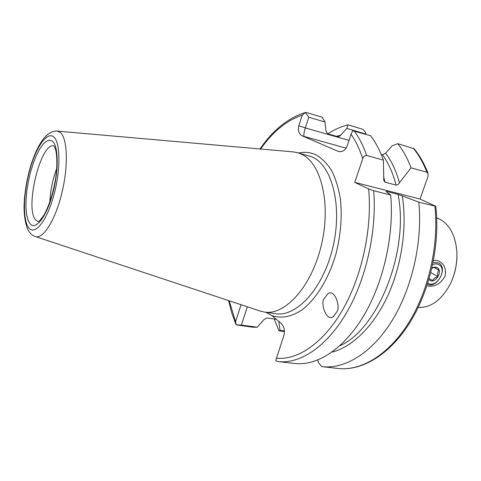 <?xml version="1.0" encoding="UTF-8"?>
<svg xmlns="http://www.w3.org/2000/svg" width="481" height="481" viewBox="0 0 481 481"><rect width="100%" height="100%" fill="white"/><g stroke="black" fill="none" stroke-linecap="round" stroke-linejoin="round"><path stroke-width="0.72" d="M433.537 260.353L436.928 260.455C443.747 262.512 446.464 267.773 445.075 276.232C440.674 283.802 434.878 287.079 427.687 286.063M452.098 279.948C455.146 272.444 456.758 264.64 456.938 256.541M418.199 307.431C430.856 307.882 441.516 300.144 450.18 284.211C455.128 273.99 457.359 263.209 456.866 251.864C455.465 235.233 449.525 224.212 439.033 218.801L436.718 217.875M56.734 168.5C52.7 179.329 50.391 190.518 49.796 202.062M260.149 311.045L264.285 312.049C284.999 315.764 311.706 286.538 321.41 245.021C331.313 203.565 321.025 162.59 301.25 154.046L297.246 152.591L293.073 151.876M337.007 311.55C340.482 307.557 335.257 288.774 327.844 293.632L324.002 298.899C320.484 302.826 325.877 321.915 333.375 316.654L337.007 311.55M257.233 327.224L252.928 327.236L236.165 324.843L241.396 325.054L257.233 327.224L263.937 319.625L266.859 317.941L276.322 319.312M265.909 312.289L271.705 315.524L280.85 323.022C284.049 326.28 285.077 330.363 283.916 335.275L275.745 360.624L277.573 361.508L294.751 363.486C316.919 366.107 343.717 349.242 363.678 315.807C383.579 282.395 394.294 234.68 390.698 195.039L373.671 190.741L368.644 188.937L354.744 182.365L362.728 158.754C363.504 156.541 364.814 155.459 366.666 155.489L383.411 160.149C379.966 150.517 375.685 142.364 370.556 135.696L352.663 130.73L351.052 134.283L347.198 145.833C345.887 149.405 343.56 151.371 340.223 151.731L337.957 151.274L301.942 135.726C298.737 133.778 297.703 130.453 298.827 125.745L302.254 115.139L305.387 112.524L306.469 112.548L322.114 117.196L324.988 122.018L325.962 130.922L327.495 133.736L337.8 136.682L338.852 136.682L340.722 135.167L336.574 136.333M278.788 321.332L280.026 330.357L284.445 330.964M278.445 321.055L278.776 321.753M340.722 135.167L346.759 128.415L348.04 124.892C341.143 126.551 334.415 129.533 327.856 133.838M274.248 319.011L278.998 330.808L280.026 330.357M229.19 300.793L235.594 321.663L241.059 304.72M383.411 160.149L383.76 180.561L385.095 182.209L396.073 185.077C397.48 185.125 398.605 184.343 399.452 182.732C396.152 170.869 391.534 161.015 385.6 153.162L382.503 154.828L381.223 154.467M399.452 182.732L411.069 167.833C407.473 158.345 403.03 150.294 397.745 143.681L392.069 145.863L385.6 153.162M411.069 167.833L426.918 172.24L428.09 173.455L427.934 176.671L420.039 199.05L435.828 206.301L418.789 202.146L398.052 194.342L387.025 191.534L386.002 191.444L390.698 195.039M428.09 173.455C424.362 163.793 419.709 155.555 414.129 148.743L397.745 143.681M235.594 321.663L236.165 324.843M284.463 331.559L278.998 330.808M348.04 124.892L362.951 129.317L365.686 132.57L365.903 134.325M331.944 352.134C352.074 347.114 373.503 326.509 387.668 295.935C401.767 265.344 407.311 226.779 402.272 195.797M317.947 359.968L318.248 362.331L321.627 366.576L322.234 366.648C344.961 369.33 372.198 352.922 392.274 320.292C412.277 287.68 422.787 241.047 418.789 202.146M241.396 325.054L247.318 306.794M324.988 122.018L308.778 117.25L305.315 127.922L349.014 140.398M308.778 117.25L305.387 112.524M365.987 134.067L346.759 128.415M340.819 151.695L339.616 151.581M346.073 148.172L304.148 136.472C303.529 135.395 303.914 132.546 305.315 127.922L298.827 125.745M354.744 182.365L420.039 199.05M431.842 268.422L434.253 267.316L438.654 269.961L437.62 272.901L437.758 276.497L434.553 278.126L432.485 280.429L429.695 278.806M431.914 268.115C433.874 266.943 435.654 266.805 437.247 267.689C443.272 270.917 435.539 284.024 429.828 280.279L428.914 279.539M433.165 262.277L438.81 262.999C448.256 268.061 437.187 288.786 427.405 284.409M432.696 264.55C435.046 263.618 437.145 263.684 438.979 264.748C447.781 269.51 436.477 288.666 428.096 283.213L427.837 283.056M430.814 272.637L437.758 276.497M433.988 267.418L438.654 269.961M53.854 145.911C40.644 142.075 24.495 208.61 35.696 220.009L38.215 221.663M271.705 315.524C281.187 318.807 291.312 316.913 302.08 309.848C316.089 299.164 328.745 278.697 335.906 254.148C340.758 235.059 342.256 216.684 340.398 199.02C338.546 188.035 335.588 178.481 331.511 170.358C326.906 163.245 321.603 158.015 315.602 154.666C310.251 152.285 304.665 151.731 298.845 153.012M264.285 312.049L275.391 313.702C296.356 317.442 323.226 288.516 332.87 247.354C342.712 206.253 332.167 165.53 312.145 156.944L297.246 152.591M35.396 236.58C43.206 239.418 55.513 219.835 62.007 192.412C68.585 165.037 67.4 137.65 60.089 132.317L57.203 131.103C46.074 130.207 36.334 146.374 29.822 168.933C26.202 182.317 24.278 195.202 24.05 207.594C24.266 220.839 27.05 229.269 29.467 232.197C31.325 234.512 33.303 235.973 35.396 236.58L260.516 311.165M28.746 227.832C34.71 235.876 46.621 221.482 53.68 195.797C60.84 170.202 60.546 142.027 53.613 136.832C46.789 131.247 35.75 147.655 29.545 170.857C23.256 193.981 22.673 220.154 28.746 227.832M29.9 223.611C35.335 230.796 46.086 217.659 52.435 194.51C58.88 171.452 58.658 146.026 52.423 141.21L49.609 140.121L46.423 141.173L43.031 144.252L39.598 149.164L36.285 155.634L33.237 163.348L30.592 171.933L28.457 181.012L26.93 190.175L26.082 199.026L25.95 207.155L26.563 214.183L27.892 219.769L29.9 223.611M362.728 158.754C359.656 149.182 355.766 141.023 351.052 134.283M302.254 115.139C286.898 120.226 273.004 131.517 260.576 149.014M276.262 358.195C297.691 360.431 323.677 343.037 342.941 309.307C362.151 275.595 372.336 227.946 368.644 188.937M366.666 155.489C363.317 145.773 359.133 137.566 354.112 130.862M385.095 182.209L383.724 177.152M396.073 185.077C392.929 172.95 388.407 162.867 382.503 154.828M426.918 172.24C423.244 162.831 418.717 154.84 413.335 148.262M277.537 361.502L278.15 361.574C299.958 364.159 326.473 347.011 346.356 313.089C366.179 279.184 377.014 230.814 373.671 190.741M387.151 192.292L387.025 191.534M339.833 345.755C377.88 329.467 409.451 250.986 398.052 194.342M435.828 206.319C440.181 244.643 429.948 290.41 409.902 322.541C389.814 354.641 362.013 371.23 338.017 368.47C361.057 371.182 388.516 355.032 408.646 322.865C428.709 290.71 439.093 244.691 434.878 206.211M337.957 151.274L338.426 151.25M304.148 136.472L301.942 135.726M53.86 145.893L54.948 147.721C56.433 150.553 57.834 161.123 55.88 176.653C53.788 191.432 48.623 207.161 43.915 215.103C40.849 219.57 38.871 221.777 37.969 221.729L38.191 221.675M333.754 316.402L333.375 316.654M235.822 324.146L231.71 312.842L228.607 300.595M259.962 148.96C273.196 129.888 288.347 117.743 305.411 112.518M338.017 368.47L322.234 366.648M57.203 131.103L293.434 151.906M340.223 151.731L340.674 151.707"/></g></svg>
